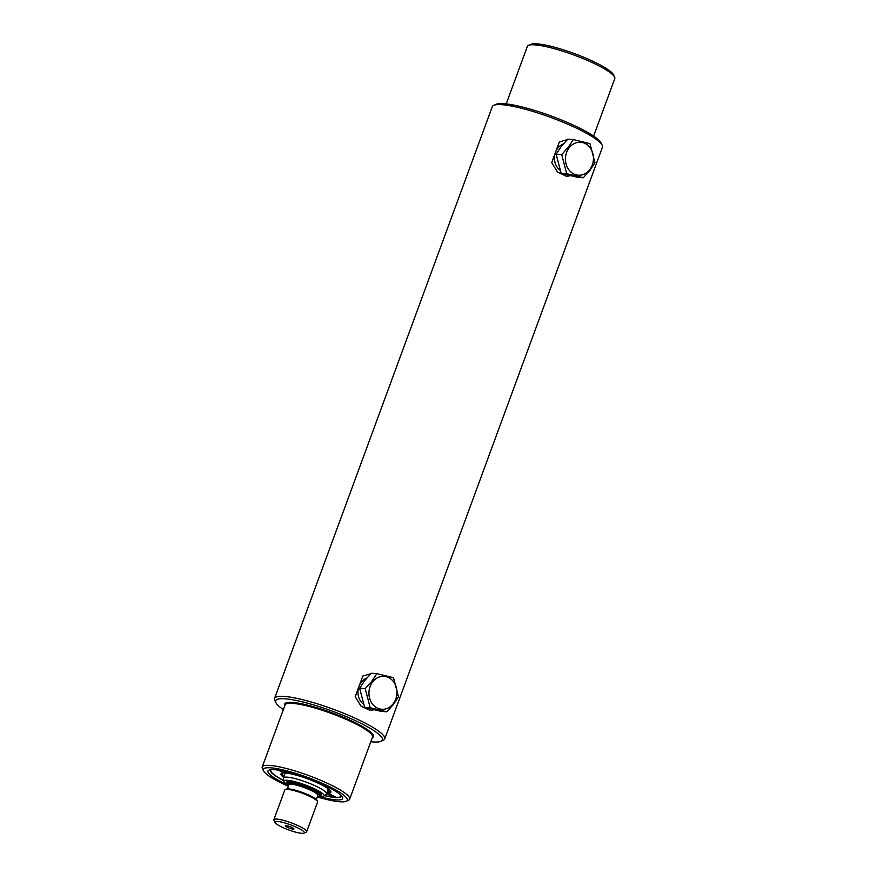 <?xml version="1.0" encoding="UTF-8"?>
<svg xmlns="http://www.w3.org/2000/svg" width="877" height="877" viewBox="0 0 877 877"><rect width="100%" height="100%" fill="white"/><g stroke="black" fill="none" stroke-linecap="round" stroke-linejoin="round"><path stroke-width="1.32" d="M370.796 741.734A56.852 9.811 -159.8 0 0 373.218 741.953A56.852 9.811 -159.8 0 0 380.969 741.306A56.852 9.811 -159.8 0 0 350.745 718.57A56.852 9.811 -159.8 0 0 284.817 698.783A56.852 9.811 -159.8 0 0 275.893 702.652A56.852 9.811 -159.8 0 0 283.359 709.559M275.893 702.652L274.808 700.383A58.693 10.118 20.2 0 1 274.567 698.41A58.693 10.118 20.2 0 1 284.016 696.393A58.693 10.118 20.2 0 1 347.555 714.865A58.693 10.118 20.2 0 1 384.729 738.938A58.693 10.118 20.2 0 1 383.26 740.287L380.969 741.306M493.74 105.35L496.031 104.33A56.852 9.811 20.2 0 1 503.782 103.683A56.852 9.811 20.2 0 1 560.82 119.71A56.852 9.811 20.2 0 1 601.107 142.984L602.192 145.253A58.693 10.118 -159.8 0 0 560.6 121.223A58.693 10.118 -159.8 0 0 501.732 104.681A58.693 10.118 -159.8 0 0 493.74 105.35A58.693 10.118 -159.8 0 0 492.271 106.698L274.567 698.41M384.729 738.938L602.433 147.226A58.693 10.118 -159.8 0 0 602.192 145.253M287.108 784.696A39.794 6.863 20.2 0 1 268.954 770.138A39.794 6.863 20.2 0 1 274.38 769.688A39.794 6.863 20.2 0 1 314.306 780.903A39.794 6.863 20.2 0 1 342.501 797.204A39.794 6.863 20.2 0 1 336.253 799.901A39.794 6.863 20.2 0 1 319.25 796.524M270.434 769.754A37.963 6.545 -159.8 0 0 270.313 769.995A37.963 6.545 -159.8 0 0 283.808 780.694M324.347 795.614A37.963 6.545 -159.8 0 0 335.452 797.511A37.963 6.545 -159.8 0 0 341.57 796.206A37.963 6.545 -159.8 0 0 341.635 795.943M317.277 796.919A44.749 7.718 -159.8 0 0 340.112 801.786A44.749 7.718 -159.8 0 0 346.196 801.282A44.749 7.718 -159.8 0 0 322.418 783.38A44.749 7.718 -159.8 0 0 270.522 767.813A44.749 7.718 -159.8 0 0 263.506 770.85A44.749 7.718 -159.8 0 0 288.358 786.274M263.506 770.85L262.409 768.581A46.58 8.036 20.2 0 1 262.223 767.013A46.58 8.036 20.2 0 1 269.721 765.413A46.58 8.036 20.2 0 1 320.16 780.07A46.58 8.036 20.2 0 1 349.66 799.188A46.58 8.036 20.2 0 1 348.498 800.262L346.196 801.282M528.502 45.374L530.804 44.354A44.749 7.718 20.2 0 1 536.888 43.85A44.749 7.718 20.2 0 1 581.791 56.457A44.749 7.718 20.2 0 1 613.494 74.786L614.591 77.055A46.58 8.036 -159.8 0 0 581.572 57.981A46.58 8.036 -159.8 0 0 534.838 44.848A46.58 8.036 -159.8 0 0 528.502 45.374A46.58 8.036 -159.8 0 0 527.34 46.448L506.204 103.903M593.641 136.078L614.777 78.623A46.58 8.036 -159.8 0 0 614.591 77.055M559.888 170.105A14.591 12.366 -86.1 0 1 555.196 153.179L555.832 151.48A14.591 12.366 -86.1 0 1 563.319 143.981M363.385 704.176A14.591 12.366 -86.1 0 1 358.704 687.25L359.329 685.551A14.591 12.366 -86.1 0 1 366.827 678.042M570.543 175.718L566.378 176.211L557.564 172.122L551.721 162.64L555.196 153.179M567.386 139.586L559.307 142.019L555.832 151.48M374.04 709.789L369.875 710.282L361.061 706.182L355.218 696.711L358.704 687.25M370.883 673.657L362.815 676.09L359.329 685.551M565.983 176.178A18.34 15.545 93.9 0 0 570.236 175.652M369.48 710.249A18.34 15.545 93.9 0 0 373.734 709.712M319.535 796.393A21.333 3.683 -159.8 0 0 323.788 796.075A21.333 3.683 -159.8 0 0 324.052 795.636A21.333 3.683 -159.8 0 0 304.538 784.674A21.333 3.683 -159.8 0 0 283.94 781.155A21.333 3.683 -159.8 0 0 283.94 781.418A21.333 3.683 -159.8 0 0 286.965 784.411M283.94 781.418L283.381 778.348A22.923 3.957 20.2 0 1 283.381 778.074A22.923 3.957 20.2 0 1 283.414 777.932A22.923 3.957 20.2 0 1 305.909 781.999A22.923 3.957 20.2 0 1 326.485 793.63A22.923 3.957 20.2 0 1 326.441 793.773A22.923 3.957 20.2 0 1 326.2 794.102L323.788 796.075M285.222 789.596L286.373 789.081A16.553 2.85 20.2 0 1 302.488 792.501A16.553 2.85 20.2 0 1 316.97 800.339L317.507 801.468A17.474 3.015 -159.8 0 0 302.225 793.203A17.474 3.015 -159.8 0 0 285.222 789.596A17.474 3.015 -159.8 0 0 284.795 789.991A17.474 3.015 -159.8 0 0 284.762 790.1M317.529 802.159A17.474 3.015 -159.8 0 0 317.584 802.06A17.474 3.015 -159.8 0 0 317.606 801.951A17.474 3.015 -159.8 0 0 317.507 801.468M317.342 796.733A17.419 3.004 -159.8 0 0 319.283 796.513A17.419 3.004 -159.8 0 0 319.743 795.998A17.419 3.004 -159.8 0 0 303.815 787.053A17.419 3.004 -159.8 0 0 286.987 784.181A17.419 3.004 -159.8 0 0 287.086 784.663A17.419 3.004 -159.8 0 0 288.423 786.088M287.086 784.663L286.549 783.534A18.34 3.168 20.2 0 1 286.439 783.018A18.34 3.168 20.2 0 1 286.472 782.909A18.34 3.168 20.2 0 1 304.462 786.165A18.34 3.168 20.2 0 1 320.927 795.461A18.34 3.168 20.2 0 1 320.894 795.582A18.34 3.168 20.2 0 1 320.434 795.998L319.283 796.513M285.332 825.838A4.582 0.789 -159.8 0 0 289.531 828.195A4.582 0.789 -159.8 0 0 293.959 828.951A4.582 0.789 -159.8 0 0 293.959 828.897A4.582 0.789 -159.8 0 0 289.914 826.649A4.582 0.789 -159.8 0 0 285.398 825.739A4.582 0.789 -159.8 0 0 285.332 825.838M304.341 832.69A15.633 2.697 -159.8 0 0 290.046 824.665A15.633 2.697 -159.8 0 0 274.95 822.089A15.633 2.697 -159.8 0 0 275.038 822.516A15.633 2.697 -159.8 0 0 288.719 829.927A15.633 2.697 -159.8 0 0 303.924 833.15A15.633 2.697 -159.8 0 0 304.341 832.69M275.038 822.516L273.942 820.247A17.474 3.015 20.2 0 1 273.843 819.765A17.474 3.015 20.2 0 1 273.876 819.666A17.474 3.015 20.2 0 1 291.011 822.758A17.474 3.015 20.2 0 1 306.687 831.626A17.474 3.015 20.2 0 1 306.665 831.725A17.474 3.015 20.2 0 1 306.226 832.13L303.924 833.15M288.884 784.86A15.402 2.653 20.2 0 1 288.906 784.772A15.402 2.653 20.2 0 1 304.023 787.502A15.402 2.653 20.2 0 1 317.847 795.318A15.402 2.653 20.2 0 1 317.825 795.406A15.402 2.653 20.2 0 1 317.781 795.494M286.757 782.174A18.34 3.168 20.2 0 1 286.779 782.065A18.34 3.168 20.2 0 1 304.768 785.31A18.34 3.168 20.2 0 1 321.234 794.617A18.34 3.168 20.2 0 1 321.201 794.726A18.34 3.168 20.2 0 1 321.157 794.836M328.623 789.114A23.383 4.034 20.2 0 1 328.458 789.3A23.383 4.034 20.2 0 1 327.998 789.563M284.959 773.722A23.383 4.034 20.2 0 1 284.773 773.229A23.383 4.034 20.2 0 1 285.222 772.374M282.339 773.097A25.674 4.429 -159.8 0 0 282.153 773.382A25.674 4.429 -159.8 0 0 284.049 776.211M285.025 772.275L283.918 772.955A26.595 4.582 20.2 0 0 281.649 773.306A26.595 4.582 20.2 0 0 283.622 777.362M271.201 769.666A37.415 6.457 -159.8 0 0 270.982 771.442A37.415 6.457 -159.8 0 0 283.786 780.552M324.468 795.527A37.415 6.457 -159.8 0 0 333.49 797.171L326.463 793.729M278.075 770.105L283.918 772.955M328.612 789.168L327.56 792.041A25.674 4.429 -159.8 0 0 330.355 791.12A25.674 4.429 -159.8 0 0 330.399 790.78M281.988 770.795L286.834 773.163A26.595 4.582 20.2 0 1 313.199 781.012A26.595 4.582 20.2 0 1 330.793 791.394A26.595 4.582 20.2 0 1 327.965 793.246L336.406 797.368A37.415 6.457 -159.8 0 0 340.123 796.886A37.415 6.457 -159.8 0 0 341.109 795.384M327.965 793.246L327.56 792.041M393.192 703.76A16.51 13.999 93.9 0 0 392.501 680.475A16.51 13.999 93.9 0 0 372.703 681.824A16.51 13.999 93.9 0 0 373.394 705.119A16.51 13.999 93.9 0 0 393.192 703.76M398.476 696.787L393.488 704.352L386.845 711.806L370.204 707.739L365.205 688.653L371.848 681.199L376.847 673.635L393.488 677.702L398.476 696.787M376.847 673.635L371.289 673.251L364.646 680.705L359.647 688.27L365.205 688.653M359.647 688.27L364.646 707.355L381.287 711.422L386.845 711.806M364.646 707.355L370.204 707.739M589.695 169.7A16.51 13.999 93.9 0 0 588.993 146.404A16.51 13.999 93.9 0 0 569.195 147.764A16.51 13.999 93.9 0 0 569.897 171.048A16.51 13.999 93.9 0 0 589.695 169.7M594.979 162.716L589.98 170.281L583.337 177.735L566.706 173.668L561.708 154.582L568.351 147.128L573.35 139.564L589.98 143.631L594.979 162.716M573.35 139.564L567.792 139.18L561.148 146.634L556.15 154.199L561.708 154.582M556.15 154.199L561.148 173.284L577.779 177.351L583.337 177.735M561.148 173.284L566.706 173.668M349.66 799.188L372.495 737.129A46.58 8.036 -159.8 0 0 342.984 718.022A46.58 8.036 -159.8 0 0 292.556 703.365A46.58 8.036 -159.8 0 0 285.058 704.965L262.223 767.013M284.806 705.623A47.314 8.167 20.2 0 1 292.238 702.411A47.314 8.167 20.2 0 1 347.106 718.877A47.314 8.167 20.2 0 1 372.243 737.798M273.876 819.666L284.795 789.991M287.404 788.883L288.906 784.772M286.472 782.909L286.779 782.065M283.414 777.932L285.42 772.473M326.441 793.773L328.261 788.84M320.894 795.582L321.201 794.726M316.312 799.517L317.825 795.406M306.665 831.725L317.584 802.06M284.773 773.229L284.674 772.593"/></g></svg>
